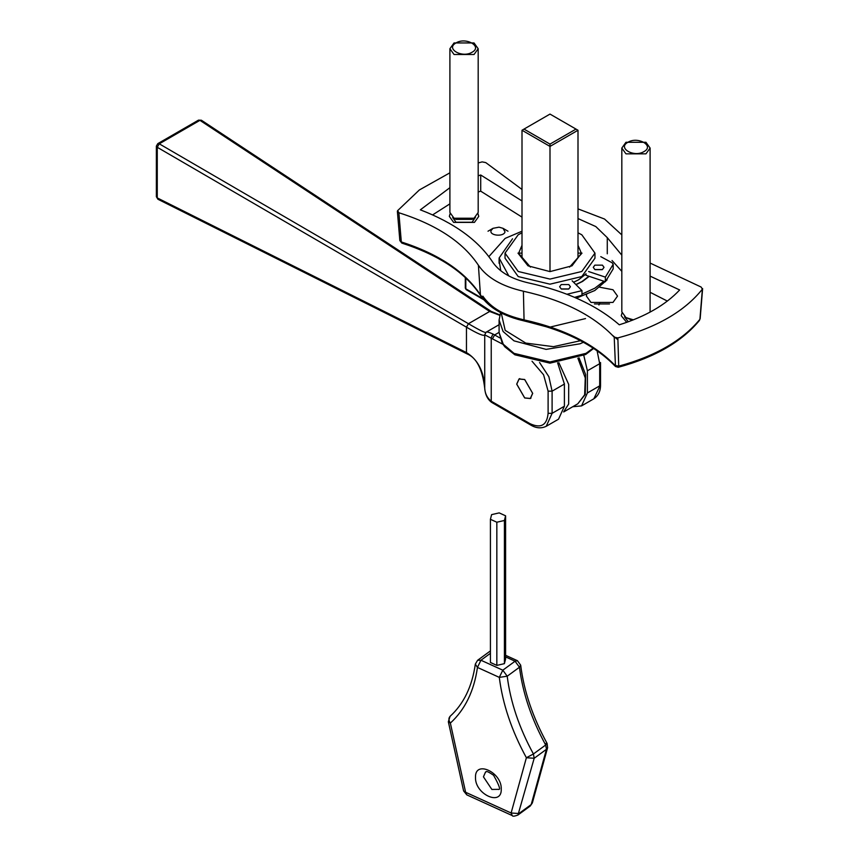<?xml version="1.0" encoding="UTF-8"?>
<svg xmlns="http://www.w3.org/2000/svg" width="859" height="859" viewBox="0 0 859 859"><rect width="100%" height="100%" fill="white"/><g stroke="black" fill="none" stroke-linecap="round" stroke-linejoin="round"><path stroke-width="1.29" d="M578 257.754L578 130.257L576.002 129.097L549.996 144.108L549.996 146.417L578 130.257M549.996 144.108L524.001 129.097L522.004 130.257L522.004 257.754M524.001 129.097L549.996 114.086L576.002 129.097M522.004 130.257L549.996 146.417L549.996 271.605L528.006 265.828L517.998 253.126L522.004 253.126M532.698 393.358L530.357 398.533L524.699 397.975L516.699 384.123L519.051 378.948L524.699 379.506L532.698 393.358M583.819 355.529L587.395 370.787L587.395 392.95L581.543 405.899L572.717 406.736M564.395 406.232L552.101 413.329L548.106 413.329C546.958 425.205 540.955 428.673 530.1 423.723L530.69 425.022C536.07 428.254 541.256 428.684 546.238 426.279L558.543 419.181L564.395 406.232L564.395 384.059L557.62 362.82M201.403 120.249L199.932 120.346L489.651 311.463L491.155 311.377L489.662 311.473L499.702 315.307M201.382 120.228L198.483 120.142L199.932 120.346L159.269 143.829L157.261 147.286L466.448 327.161C477.851 333.861 483.928 336.427 484.701 334.849L486.054 332.272C485.625 333.228 479.762 330.382 468.456 323.714L159.269 143.829L157.809 143.625L156.37 146.094L157.261 147.286L157.261 197.914L157.916 199.245L156.37 196.722L156.37 146.094M499.852 337.909L493.023 334.065C488.986 332.208 486.666 331.606 486.065 332.25L484.723 334.838L502.891 344.276M530.1 423.723L491.23 401.196L491.606 402.356L530.69 425.022M493.023 334.065L491.23 337.63L491.23 401.196C487.214 398.028 485.045 393.712 484.723 388.236L484.734 388.365M484.701 388.043L484.701 387.924C483.928 371.367 477.851 359.588 466.458 352.577L157.261 197.914L156.37 196.722M484.723 388.236L484.723 334.838M465.803 287.421L465.803 288.807L467.006 289.504M578 253.126L581.994 253.126L569.549 267.106M581.103 253.652L571.997 265.828L549.996 271.605M530.443 267.106L518.9 253.652M518.9 252.61L522.004 245.298M578 245.298L581.103 252.61M575.863 284.533L581.801 281.645L588.941 276.276M573.587 282.257L578.601 279.798L586.01 273.924M522.004 232.81L518.202 234.775L505.028 253.126L505.028 258.215L518.202 276.566L549.996 284.179L581.801 276.566L594.965 258.215L594.965 253.126L581.801 234.775L578 232.81M505.028 253.126L518.202 271.487L549.996 279.089L581.801 271.487L594.965 253.126M600.785 256.648L612.188 262.822L613.165 264.325L605.359 277.124L588.598 271.541M613.197 268.695L613.197 264.067L613.165 268.438M613.165 268.942L605.359 281.741L586.01 275.288L586.01 273.763M572.137 280.807L581.962 290.632L581.962 295.249L574.607 297.354M500.776 270.789L499.251 260.986M568.615 289.064L561.432 289.064M602.234 269.651L595.051 269.651M508.807 275.943L499.111 258.001L512.533 238.781M561.217 288.946L559.649 286.756L561.217 284.565L568.819 284.565L570.397 286.756L568.819 288.946L561.217 288.946M594.847 269.543L593.268 267.342L594.847 265.152L602.438 265.152L604.017 267.342L602.438 269.543L594.847 269.543M581.962 290.632L566.994 294.25M605.359 281.741L605.359 277.124M589.188 276.351L582.606 281.408L576.002 284.673M576.41 298.127L594.825 290.514L607.088 279.894M581.962 294.111L594.825 288.205L603.888 281.247M522.004 231.211L505.167 238.383L488.857 256.626M505.006 231.801C504.072 237.041 489.308 235.796 491.004 230.62L493.002 228.322L499.025 227.173L503.009 228.322L505.006 231.801M505.597 515.808L505.597 658.982L504.416 663.653L496.835 665.392L490.425 662.472L490.425 519.298L491.595 514.638L499.186 512.887L505.597 515.808L504.416 520.479L496.835 522.218L490.425 519.298M496.835 665.392L496.835 522.218M504.416 663.653L504.416 520.479M609.525 303.946L594.428 303.946M599.7 287.207L612.982 289.751L617.535 296.097L612.972 302.443L590.971 302.443L586.418 296.097L586.622 294.637M617.546 366.857L618.727 366.159L615.065 365.451C594.224 343.933 563.891 328.739 524.054 319.87C503.084 315.081 488.46 306.631 480.192 294.519C464.859 271.519 438.562 253.985 401.314 241.937L400.101 239.822M397.384 211.432L399.843 240.552L401.819 243.086C439.207 255.209 465.417 272.636 480.46 295.356C488.964 307.78 503.632 316.327 524.452 320.987C564.503 329.92 594.857 345.093 615.484 366.492L614.217 337.179L617.857 337.909C656.405 327.655 684.58 311.398 702.383 289.15L699.902 319.323C682.508 340.518 655.449 356.131 618.727 366.159L617.857 337.909M700.149 318.775L702.619 288.581L702.383 289.15L701.127 287.046L650.102 263.058M402.667 242.7L401.314 241.937L398.866 212.753L397.62 210.648L397.373 211.389M478.184 162.942L482.146 161.889L485.786 162.609L522.004 189.452M621.819 234.904L604.564 219.056L578 208.877M449.901 172.82L419.385 189.946L397.62 210.648M398.866 212.753C436.469 224.639 462.98 242.131 478.399 265.227C486.892 277.65 501.881 286.315 523.399 291.222C563.386 300.145 593.655 315.468 614.217 337.179M578 218.551L595.813 226.572L607.281 237.642L621.819 255.177M650.102 276.126L679.662 289.966C665.489 305.009 645.356 316.617 619.285 324.799C596.833 305.267 566.65 291.319 528.714 282.955C511.513 279.025 499.508 272.099 492.722 262.156C478.27 240.252 454.143 222.814 420.33 209.832L449.901 187.692M478.184 175.805L480.718 175L522.004 200.963M626.716 322.34L621.25 315.736L621.991 313.073M478.012 213.741L478.753 216.393L474.436 222.395L453.638 222.395L449.343 216.393L450.073 213.741M522.004 217.123L480.718 191.17L478.184 191.965M480.718 175L480.718 191.17M449.901 203.851L432.635 214.89M612.435 335.289L617.911 339.767M667.357 301.069L650.102 292.296M621.819 271.347L612.038 260.502M472.085 52.227C462.163 58.466 445.209 48.673 456.011 42.95C465.932 36.712 482.887 46.504 472.085 52.227M474.039 54.493L478.184 48.727L474.039 42.95L454.046 42.95L449.901 48.727L454.046 54.493L474.039 54.493M449.901 48.727L449.901 212.463L454.046 218.24L474.039 218.24L478.184 212.463L478.184 48.727M452.682 217.595L456.011 222.234L472.085 222.234L475.414 217.327M454.046 218.24L456.011 219.378L472.085 219.378L474.039 218.24M643.992 151.571C634.071 157.809 617.116 148.016 627.918 142.283C637.84 136.044 654.794 145.837 643.992 151.571M645.957 153.836L650.102 148.059L645.957 142.283L625.953 142.283L621.819 148.059L625.953 153.836L645.957 153.836M621.819 148.059L621.819 311.806L625.953 317.583L633.394 319.838M650.091 312.107L650.102 148.059M624.59 316.928L628.294 321.771M625.953 317.583L632.267 320.278M532.644 393.325L524.699 379.571L519.094 379.012L516.764 384.156L524.699 397.91L530.314 398.469L532.644 393.325M546.238 426.279L552.101 413.329L552.101 391.167L548.88 376.725L539.581 362.519M532.011 361.209L543.586 374.782L548.106 391.167L552.101 391.167L564.395 384.059M587.395 370.787L599.7 363.69L599.7 385.852L587.395 392.95M597.091 350.773L599.7 363.69L600.527 362.53L600.527 384.703L593.837 398.801L581.543 405.899M468.456 323.714L466.458 327.172L468.456 323.703L489.662 311.473M492.679 338.382L494.677 334.913L499.09 332.369M491.606 402.356C487.525 399.306 485.228 394.625 484.723 388.3L484.691 387.978C482.35 369.069 476.487 357.72 467.124 353.908L466.448 352.566L467.135 353.919L157.938 199.256M548.106 391.167L548.106 413.329M492.679 402.119L493.259 403.408M466.458 352.577L466.458 327.172M482.812 298.621L465.803 288.807L465.803 278.037M599.711 302.916L598.83 304.891M542.92 325.679L517.827 319.344M501.237 312.944L505.178 330.35L525.74 343.074L553.443 346.671L580.459 340.701M500.593 312.612L499.09 320.074L503.095 331.499L514.004 340.851L546.099 349.377L580.072 343.783L583.379 342.269M564.395 383.608L564.395 404.364M563.762 411.665L568.658 404.041L568.701 384.456L558.876 362.691M577.882 358.224L585.269 377.939L584.657 394.807L577.796 403.805L585.258 394.41L585.623 374.492L578.998 357.784M593.182 348.142L585.999 353.35L549.996 361.961L514.004 353.35L503.277 344.244L499.09 332.573L499.09 320.074M505.597 656.899L515.067 661.226L502.805 670.192L480.943 660.238L477.443 667.422L475.338 664.093C472.117 686.513 463.699 703.929 450.073 716.342L450.341 716.116C448.452 717.941 448.462 720.271 450.363 723.095L448.344 721.753L463.602 790.924L465.621 792.277L450.363 723.095C465.073 709.577 474.104 691.012 477.443 667.422L499.304 677.375C502.644 704.015 511.674 730.805 526.384 757.735L511.116 813.001L518.922 813.537L531.195 804.572L532.344 802.972L547.602 747.695L546.453 749.295L531.195 804.572L530.228 806.032L517.966 814.998L534.191 758.272L533.418 753.966C519.18 727.917 510.439 701.996 507.207 676.205L519.47 667.239C522.702 693.02 531.442 718.94 545.68 745C547.57 743.529 547.559 743.067 545.658 743.626M547.602 747.695L547.108 743.464C532.72 717.125 523.915 691.023 520.683 665.156L519.47 667.239L515.067 661.226L517.419 660.689L505.597 655.31M545.68 745L546.453 749.295L534.191 758.272L526.384 757.735L533.418 753.966L545.68 745M490.425 650.961L489.866 651.315L490.425 651.015M507.207 676.205L502.805 670.192L499.304 677.375L507.207 676.205M489.866 651.315L477.604 660.292L480.943 660.238L490.425 653.302M512.275 815.588L511.116 813.001L465.621 792.277L466.781 794.854L512.275 815.588C512.501 816.544 514.401 816.351 517.966 814.998M475.499 777.374C474.791 794.317 501.957 806.698 501.248 789.11C501.957 772.155 474.791 759.775 475.499 777.374M483.445 776.837L485.528 772.005C486.688 772.767 484.165 768.816 493.581 775.269C499.433 785.706 500.98 790.398 498.22 789.346L491.874 789.453L483.445 776.837M523.399 291.222L524.054 319.87L525.042 320.525C504.867 315.919 490.8 307.79 482.833 296.14M478.399 265.227L480.46 295.356M607.281 237.642L607.281 253.802M499.809 314.888L491.144 311.377L201.425 120.249M600.527 384.703C600.634 390.985 598.412 395.677 593.837 398.801M499.09 324.713L486.226 332.143M198.45 120.163L157.788 143.646M486.205 332.154L485.496 332.712M483.735 299.727L466.158 289.59L465.31 288.119L465.31 277.575M599.829 302.905L599.024 304.913M585.527 318.582L549.803 327.161M547.645 327.129L513.585 318.055M563.676 411.955L577.796 403.805M593.644 348.443L585.634 354.509L549.964 363.153L514.863 354.799L504.867 346.843L502.29 343.342L499.09 332.573M499.09 263.294L499.09 258.677M508.002 231.211L503.009 228.322M488.009 231.211L493.002 228.322M517.419 660.689L520.683 665.156M532.344 802.972L530.228 806.032M477.604 660.292L475.338 664.093M450.073 716.342L448.344 721.753M463.602 790.924L466.781 794.854M615.484 366.492L618.265 367.287C654.891 357.355 681.982 341.689 699.548 320.289M519.094 379.012L519.781 378.615M530.314 398.469L531.012 398.061"/></g></svg>
